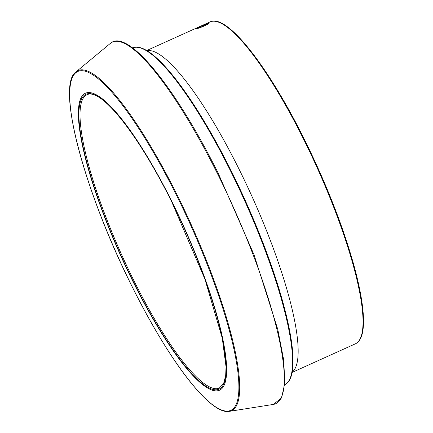 <?xml version="1.0" encoding="UTF-8"?>
<svg xmlns="http://www.w3.org/2000/svg" width="433" height="433" viewBox="0 0 433 433"><rect width="100%" height="100%" fill="white"/><g stroke="black" fill="none" stroke-linecap="round" stroke-linejoin="round"><path stroke-width="0.65" d="M209.962 21.953C226.74 13.185 267.767 65.654 304.264 139.134C325.724 182.526 342.059 223.845 353.268 263.08C357.81 279.28 360.857 293.455 362.41 305.595C363.449 313.79 363.758 320.777 363.325 326.552C362.675 335.819 360.034 341.572 355.396 343.824A176.599 37.655 -114.3 0 0 303.647 139.291A176.599 37.655 -114.3 0 0 209.962 21.953L205.058 24.172A176.599 37.655 -114.3 0 1 206.184 23.761L194.953 28.832A176.599 37.655 -114.3 0 0 194.72 28.903L204.798 24.351A176.599 37.655 -114.3 0 0 203.905 24.692L146.706 50.537M203.975 24.659L205.02 24.286M202.649 25.531A176.599 37.655 -114.3 0 1 203.575 25.406L202.428 25.931A176.599 37.655 -114.3 0 0 201.253 26.099L208.392 23.312L207.542 24.28L204.132 26.018C200.365 27.636 197.865 28.513 196.636 28.643L198.617 27.393L197.794 28.123L203.813 26.018C206.73 24.616 207.862 23.891 207.218 23.837L202.649 25.531L202.812 25.893M197.8 28.454L197.643 28.091L197.951 28.486M207.575 24.259L207.218 23.837M208.549 23.674L208.641 23.371M171.847 201.491A162.895 34.732 -114.3 0 0 80.906 98.102A162.895 34.732 -114.3 0 0 133.158 281.921A162.895 34.732 -114.3 0 0 224.105 385.31A162.895 34.732 -114.3 0 0 171.847 201.491M203.813 26.018L203.965 26.381M207.445 23.95L208.414 23.691M196.793 29.011L197.746 28.161L197.589 27.799M171.712 201.778A161.736 34.483 65.7 0 1 223.596 384.293A161.736 34.483 65.7 0 1 133.299 281.639A161.736 34.483 65.7 0 1 81.415 99.119A161.736 34.483 65.7 0 1 171.712 201.778M176.366 195.012A185.871 39.63 -114.3 0 0 72.598 77.036A185.871 39.63 -114.3 0 0 132.222 286.787A185.871 39.63 -114.3 0 0 235.996 404.763A185.871 39.63 -114.3 0 0 176.366 195.012M229.387 411.35C210.654 415.388 169.065 361.03 132.222 286.808C84.646 192.506 55.743 85.106 76.002 71.894A186.569 39.776 65.7 0 1 176.973 194.601A186.569 39.776 65.7 0 1 229.387 411.35L273.353 404.422A198.384 42.299 -114.3 0 0 217.62 173.952A198.384 42.299 -114.3 0 0 110.258 43.473C127.459 27.56 175.636 87.482 218.421 173.703L254.047 254.799L277.797 329.432L283.61 359.52L284.903 382.712L281.547 397.949L273.353 404.422M284.773 384.666A184.745 39.387 -114.3 0 0 230.47 170.781A184.745 39.387 -114.3 0 0 132.633 47.96M140.162 47.868A184.139 39.262 65.7 0 1 204.652 122.095A184.139 39.262 65.7 0 1 231.087 170.618A184.139 39.262 65.7 0 1 276.736 281.623A184.139 39.262 65.7 0 1 289.823 379.081M86.806 94.784A160.941 34.315 -114.3 0 0 86.67 94.854A160.941 34.315 -114.3 0 0 134.133 281.109A160.941 34.315 -114.3 0 0 219.206 388.168A160.941 34.315 -114.3 0 0 219.347 388.114M292.199 372.12A176.599 37.655 -114.3 0 0 238.772 168.605A176.599 37.655 -114.3 0 0 146.955 50.683M86.67 94.854L86.941 94.724C101.306 87.558 138.869 135.491 171.706 201.81L204.933 279.171L222.275 338.222L226.037 366.783L225.685 375.519L223.623 383.557L219.206 388.168M132.46 48.036C146.262 41.525 174.277 71.331 204.652 122.095L201.94 117.603M278.311 286.63L276.736 281.623C294.754 337.967 298.613 378.696 284.6 384.748M76.002 71.894L110.258 43.473M355.396 343.824L292.145 372.402"/></g></svg>
